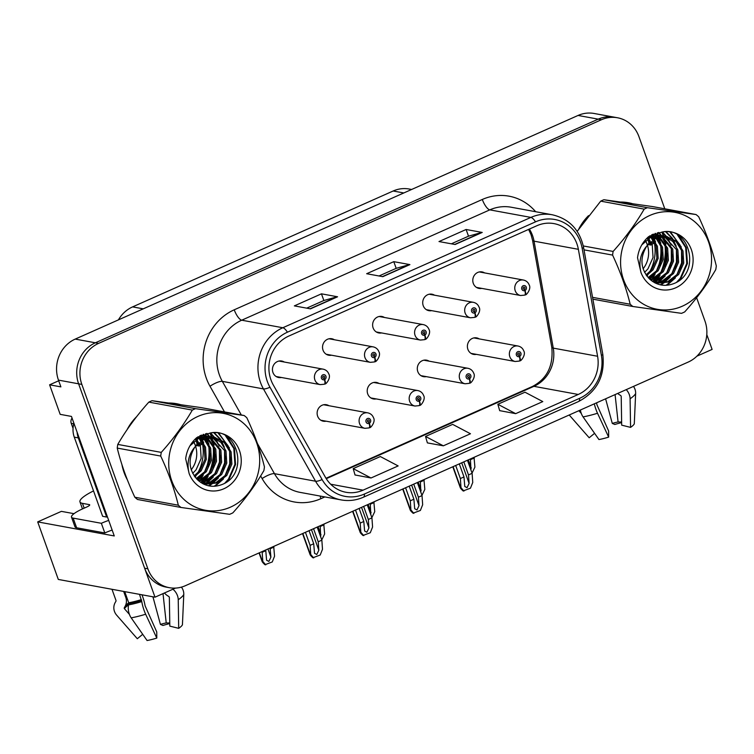 <?xml version="1.0" encoding="UTF-8"?>
<svg xmlns="http://www.w3.org/2000/svg" width="754" height="754" viewBox="0 0 754 754"><rect width="100%" height="100%" fill="white"/><g stroke="black" fill="none" stroke-linecap="round" stroke-linejoin="round"><path stroke-width="1.13" d="M328.923 405.718A8.388 7.719 100.4 0 0 326.378 404.719A8.388 7.719 100.4 0 0 318.942 407.763A8.388 7.719 100.4 0 0 317.632 416.18A8.388 7.719 100.4 0 0 323.343 421.213A8.388 7.719 100.4 0 0 326.086 421.184M379.008 383.437A8.388 7.719 100.4 0 0 376.463 382.438A8.388 7.719 100.4 0 0 369.036 385.483A8.388 7.719 100.4 0 0 367.716 393.908A8.388 7.719 100.4 0 0 373.437 398.941A8.388 7.719 100.4 0 0 376.171 398.913M429.101 361.166A8.388 7.719 100.4 0 0 426.547 360.167A8.388 7.719 100.4 0 0 419.12 363.211A8.388 7.719 100.4 0 0 417.801 371.628A8.388 7.719 100.4 0 0 423.522 376.661A8.388 7.719 100.4 0 0 426.255 376.632M434.511 295.191A8.388 7.719 100.4 0 0 431.957 294.192A8.388 7.719 100.4 0 0 424.53 297.236A8.388 7.719 100.4 0 0 423.211 305.653A8.388 7.719 100.4 0 0 428.932 310.686A8.388 7.719 100.4 0 0 431.665 310.657M384.417 317.462A8.388 7.719 100.4 0 0 381.873 316.463A8.388 7.719 100.4 0 0 374.446 319.507A8.388 7.719 100.4 0 0 373.126 327.933A8.388 7.719 100.4 0 0 378.847 332.966A8.388 7.719 100.4 0 0 381.581 332.938M334.333 339.743A8.388 7.719 100.4 0 0 331.788 338.744A8.388 7.719 100.4 0 0 324.352 341.788A8.388 7.719 100.4 0 0 323.042 350.205A8.388 7.719 100.4 0 0 328.753 355.238A8.388 7.719 100.4 0 0 331.496 355.209M284.249 362.014A8.388 7.719 100.4 0 0 281.694 361.015A8.388 7.719 100.4 0 0 274.267 364.059A8.388 7.719 100.4 0 0 272.948 372.485A8.388 7.719 100.4 0 0 278.669 377.518A8.388 7.719 100.4 0 0 281.412 377.49M479.186 338.885A8.388 7.719 100.4 0 0 476.641 337.886A8.388 7.719 100.4 0 0 469.205 340.931A8.388 7.719 100.4 0 0 467.895 349.356A8.388 7.719 100.4 0 0 473.606 354.389A8.388 7.719 100.4 0 0 476.349 354.361M484.596 272.91A8.388 7.719 100.4 0 0 482.042 271.911A8.388 7.719 100.4 0 0 474.615 274.956A8.388 7.719 100.4 0 0 473.295 283.381A8.388 7.719 100.4 0 0 479.016 288.414A8.388 7.719 100.4 0 0 481.759 288.386M58.699 380.77L49.604 384.813L60.179 414.351L71.46 416.425L114.259 535.943L37.7 521.891L61.385 511.363L74.005 513.672M664.783 208.811L638.94 136.644A31.451 28.954 100.4 0 0 617.498 117.765L594.124 113.477A31.451 28.954 100.4 0 0 578.073 115.447L75.221 339.093A31.451 28.954 100.4 0 0 58.463 380.12L60.885 386.877L49.604 384.813M578.073 115.447L598.224 119.151A31.451 28.954 100.4 0 1 614.265 117.172A31.451 28.954 100.4 0 0 598.224 119.151L95.362 342.797A31.451 28.954 100.4 0 0 78.614 383.824L155.004 597.187L175.446 588.092M155.004 597.187L58.303 579.44L37.7 521.891M696.866 356.19L712.106 349.413L706.79 334.569M118.416 319.885A31.451 28.954 -79.6 0 1 132.6 306.887L393.164 190.998A31.451 28.954 -79.6 0 1 409.205 189.028L411.637 189.471M121.941 464.69A50.329 46.324 100.4 0 0 124.071 472.513A50.329 46.324 100.4 0 0 127.313 479.742M203.693 483.465A50.329 46.324 100.4 0 0 204.871 481.778M205.474 480.854A50.329 46.324 100.4 0 0 208.189 476.066M209.546 473.144A50.329 46.324 100.4 0 0 213.693 446.773M213.363 443.946A50.329 46.324 100.4 0 0 212.487 439.384M212.279 438.555A50.329 46.324 100.4 0 0 211.959 437.367M211.874 437.047A50.329 46.324 100.4 0 0 210.866 433.908A50.329 46.324 100.4 0 0 210.526 432.994M655.565 282.496A50.329 46.324 100.4 0 0 656.743 280.808M657.347 279.885A50.329 46.324 100.4 0 0 660.061 275.097M661.409 272.185A50.329 46.324 100.4 0 0 665.565 245.813M665.226 242.977A50.329 46.324 100.4 0 0 664.349 238.415M664.151 237.585A50.329 46.324 100.4 0 0 663.831 236.398M663.737 236.077A50.329 46.324 100.4 0 0 662.728 232.939A50.329 46.324 100.4 0 0 662.389 232.025M270.94 379.818A33.553 30.886 -79.6 0 1 288.81 336.058L536.895 225.719A33.553 30.886 -79.6 0 1 554.011 223.618A33.553 30.886 -79.6 0 1 578.365 249.31L597.592 356.256A33.553 30.886 -79.6 0 1 578.243 394.465L363.06 490.166A33.553 30.886 -79.6 0 1 345.945 492.268A33.553 30.886 -79.6 0 1 325.426 477.301L273.297 384.983A33.553 30.886 -79.6 0 1 270.94 379.818M267.321 381.43A37.747 34.741 100.4 0 0 269.979 387.245L322.109 479.563A37.747 34.741 100.4 0 0 364.446 494.021L579.619 398.319A37.747 34.741 100.4 0 0 601.39 355.351L582.173 248.396A37.747 34.741 100.4 0 0 535.51 221.855L287.425 332.194A37.747 34.741 100.4 0 0 267.321 381.43M617.498 117.765A31.451 28.954 100.4 0 0 601.447 119.735L598.224 119.151L95.362 342.797A31.451 28.954 100.4 0 0 78.614 383.824L144.636 568.224A31.451 28.954 100.4 0 0 166.078 587.093L169.301 587.686A31.451 28.954 100.4 0 0 185.352 585.717L688.214 362.071A31.451 28.954 100.4 0 0 704.962 321.044L696.621 297.736M451.354 243.815L468.583 236.153L481.721 232.458A8.388 2.771 66 0 1 482.23 232.439L466.113 229.489L438.998 241.553L455.114 244.503L482.23 232.439M468.517 236.19L466.113 229.489M306.699 308.15L323.928 300.488L337.066 296.793A8.388 2.771 66 0 1 337.575 296.784L321.458 293.824L294.343 305.888L310.459 308.838L337.575 296.784M323.862 300.526L321.458 293.824M379.026 275.983L396.255 268.32L409.394 264.626A8.388 2.771 66 0 1 409.903 264.607L393.786 261.657L366.67 273.721L382.787 276.671L409.903 264.607M396.189 268.358L393.786 261.657M180.526 404.644A50.329 46.324 100.4 0 0 176.549 403.71A50.329 46.324 100.4 0 0 168.934 403.013M136.672 416.613A50.329 46.324 100.4 0 0 127.058 429.733M632.399 203.674A50.329 46.324 100.4 0 0 628.421 202.741A50.329 46.324 100.4 0 0 620.806 202.044M588.544 215.644A50.329 46.324 100.4 0 0 578.921 228.764M601.447 119.735L98.585 343.381A31.451 28.954 100.4 0 0 81.837 384.408L147.859 568.808A31.451 28.954 100.4 0 0 169.301 587.686M355.04 474.973L371.015 477.989L398.14 465.925L380.327 456.547L353.202 468.611L355.059 475.058M499.695 410.638L515.679 413.654L542.795 401.59L524.982 392.212L497.857 404.276L499.723 410.723M443.352 445.821L470.468 433.757L452.654 424.379L425.529 436.443L427.386 442.89L443.352 445.821L425.529 436.443M371.015 477.989L353.202 468.611M515.679 413.654L497.857 404.276M630.042 203.344A50.329 46.324 100.4 0 0 626.8 202.477M178.18 404.304A50.329 46.324 100.4 0 0 174.928 403.447M463.823 461.863L468.498 474.926L469.092 483.408L467.056 487.678L464.775 486.462L463.983 476.933L460.364 478.545L460.996 487.678L460.355 487.857L452.805 466.764M519.572 360.864A5.24 1.687 -116.6 0 0 519.911 360.808A5.24 1.687 -116.6 0 0 519.581 356.491A2.62 2.413 100.4 0 0 517.753 351.713A2.62 2.413 100.4 0 0 519.383 356.576L518.931 355.106A1.046 0.961 -79.6 0 1 517.885 353.475A1.046 0.961 -79.6 0 1 519.525 353.72A1.046 0.961 -79.6 0 1 519.006 355.068L519.581 356.491M517.989 354.936L518.931 355.106M519.383 356.576A5.24 1.781 68.6 0 1 519.28 361.091L515.189 361.486A7.86 7.238 -79.6 0 1 509.827 356.765A7.86 7.238 -79.6 0 1 511.061 348.866A7.86 7.238 -79.6 0 1 518.026 346.02C520.835 346.642 522.758 348.291 523.804 350.978C526.113 354.719 520.873 361.496 519.911 360.808M517.923 354.87L519.006 355.068M467.442 460.251L472.117 473.314L472.749 482.456L470.458 488.187L463.107 490.939C460.741 488.686 459.902 487.574 460.6 487.612L453.088 466.641M455.689 465.482L460.364 478.545M459.299 463.87L463.983 476.933M468.498 474.926L472.117 473.314M460.996 487.678L463.927 491.09M470.421 458.932L470.967 470.119M524.982 294.889A5.24 1.687 -116.6 0 0 525.321 294.833A5.24 1.687 -116.6 0 0 524.991 290.516A2.62 2.413 100.4 0 0 523.163 285.738A2.62 2.413 100.4 0 0 524.793 290.601L524.341 289.131A1.046 0.961 -79.6 0 1 523.295 287.5A1.046 0.961 -79.6 0 1 524.935 287.745A1.046 0.961 -79.6 0 1 524.416 289.093L524.991 290.516M523.399 288.952L524.341 289.131M524.793 290.601A5.24 1.781 68.6 0 1 524.69 295.116L520.599 295.511A7.86 7.238 -79.6 0 1 515.236 290.79A7.86 7.238 -79.6 0 1 516.471 282.891A7.86 7.238 -79.6 0 1 523.436 280.045C526.245 280.667 528.168 282.316 529.214 285.003C531.523 288.744 526.283 295.521 525.321 294.833M523.333 288.895L524.416 289.093M474.04 457.32L474.907 467.112L472.042 473.097M470.656 459.591L474.275 457.98M413.739 484.143L418.413 497.197L419.007 505.68L416.971 509.949L414.691 508.733L413.889 499.214L410.28 500.816L410.911 509.958L410.27 510.128L402.721 489.035M469.488 383.145A5.24 1.687 -116.6 0 0 469.827 383.089A5.24 1.687 -116.6 0 0 469.497 378.762A2.62 2.413 100.4 0 0 467.668 373.984A2.62 2.413 100.4 0 0 469.299 378.857L468.837 377.377A1.046 0.961 -79.6 0 1 467.791 375.746A1.046 0.961 -79.6 0 1 469.44 375.992A1.046 0.961 -79.6 0 1 468.922 377.349L469.497 378.762M467.904 377.207L468.837 377.377M469.299 378.857A5.24 1.781 68.6 0 1 469.195 383.362L465.105 383.767A7.86 7.238 -79.6 0 1 459.742 379.045A7.86 7.238 -79.6 0 1 460.977 371.147A7.86 7.238 -79.6 0 1 467.942 368.291C470.741 368.913 472.673 370.572 473.719 373.258C476.028 377 470.788 383.777 469.827 383.089M467.838 377.151L468.922 377.349M417.348 482.532L422.033 495.595L422.664 504.728L420.374 510.458L413.022 513.21C410.657 510.958 409.818 509.845 410.506 509.883L403.004 488.912M405.595 487.753L410.28 500.816M409.215 486.151L413.889 499.214M418.413 497.197L422.033 495.595M410.911 509.958L413.842 513.361M363.645 506.415L368.329 519.478L368.913 527.96L366.887 532.23L364.606 531.014L363.805 521.485L360.186 523.097L360.827 532.23L360.186 532.409L352.627 511.316M419.394 405.416A5.24 1.687 -116.6 0 0 419.742 405.36A5.24 1.687 -116.6 0 0 419.413 401.043A2.62 2.413 100.4 0 0 417.584 396.265A2.62 2.413 100.4 0 0 419.215 401.128L418.753 399.658A1.046 0.961 -79.6 0 1 417.707 398.027A1.046 0.961 -79.6 0 1 419.356 398.272A1.046 0.961 -79.6 0 1 418.828 399.62L419.413 401.043M417.81 399.488L418.753 399.658M419.215 401.128A5.24 1.781 68.6 0 1 419.111 405.643L415.011 406.038A7.86 7.238 -79.6 0 1 409.648 401.317A7.86 7.238 -79.6 0 1 410.883 393.418A7.86 7.238 -79.6 0 1 417.848 390.572C420.657 391.194 422.579 392.843 423.625 395.53C425.944 399.271 420.704 406.048 419.742 405.36M417.754 399.422L418.828 399.62M367.264 504.803L371.939 517.866L372.58 527.008L370.289 532.739L362.938 535.491C360.563 533.238 359.733 532.126 360.421 532.164L352.91 511.193M355.511 510.034L360.186 523.097M359.13 508.422L363.805 521.485M368.329 519.478L371.939 517.866M360.827 532.23L363.748 535.642M313.56 528.695L318.235 541.758L318.829 550.231L316.793 554.501L314.522 553.285L313.721 543.766L310.101 545.368L310.742 554.51L310.101 554.68L302.543 533.587M369.309 427.697A5.24 1.687 -116.6 0 0 369.649 427.641A5.24 1.687 -116.6 0 0 369.319 423.314A2.62 2.413 100.4 0 0 367.5 418.536A2.62 2.413 100.4 0 0 369.13 423.409L368.668 421.929A1.046 0.961 -79.6 0 1 367.622 420.298A1.046 0.961 -79.6 0 1 369.262 420.553A1.046 0.961 -79.6 0 1 368.744 421.901L369.319 423.314M367.726 421.759L368.668 421.929M369.13 423.409A5.24 1.781 68.6 0 1 369.026 427.914L364.927 428.319A7.86 7.238 -79.6 0 1 359.564 423.597A7.86 7.238 -79.6 0 1 360.798 415.699A7.86 7.238 -79.6 0 1 367.763 412.843C370.572 413.465 372.495 415.124 373.541 417.81C375.86 421.552 370.61 428.329 369.649 427.641M367.669 421.703L368.744 421.901M317.18 527.084L321.854 540.147L322.495 549.28L320.196 555.01L312.844 557.771C310.478 555.51 309.64 554.397 310.337 554.435L302.825 533.464M305.427 532.315L310.101 545.368M309.046 530.703L313.721 543.766M318.235 541.758L321.854 540.147M310.742 554.51L313.664 557.913M420.336 481.203L420.883 492.39M474.897 317.17A5.24 1.687 -116.6 0 0 475.237 317.114A5.24 1.687 -116.6 0 0 474.907 312.787A2.62 2.413 100.4 0 0 473.078 308.009A2.62 2.413 100.4 0 0 474.709 312.882L474.247 311.402A1.046 0.961 -79.6 0 1 473.201 309.771A1.046 0.961 -79.6 0 1 474.85 310.017A1.046 0.961 -79.6 0 1 474.332 311.374L474.907 312.787M473.305 311.232L474.247 311.402M474.709 312.882A5.24 1.781 68.6 0 1 474.605 317.387L470.505 317.783A7.86 7.238 -79.6 0 1 465.152 313.07A7.86 7.238 -79.6 0 1 466.387 305.172A7.86 7.238 -79.6 0 1 473.352 302.316C476.151 302.938 478.083 304.597 479.12 307.283C481.438 311.025 476.198 317.802 475.237 317.114M473.248 311.176L474.332 311.374M423.955 479.601L424.822 489.393L421.948 495.378M420.572 481.863L424.191 480.251M370.252 503.484L370.798 514.671M424.804 339.441A5.24 1.687 -116.6 0 0 425.143 339.385A5.24 1.687 -116.6 0 0 424.822 335.068A2.62 2.413 100.4 0 0 422.994 330.29A2.62 2.413 100.4 0 0 424.625 335.153L424.163 333.683A1.046 0.961 -79.6 0 1 423.117 332.052A1.046 0.961 -79.6 0 1 424.756 332.297A1.046 0.961 -79.6 0 1 424.238 333.645L424.822 335.068M423.22 333.504L424.163 333.683M424.625 335.153A5.24 1.781 68.6 0 1 424.521 339.668L420.421 340.063A7.86 7.238 -79.6 0 1 415.058 335.341A7.86 7.238 -79.6 0 1 416.293 327.443A7.86 7.238 -79.6 0 1 423.258 324.597C426.067 325.219 427.989 326.868 429.035 329.555C431.354 333.296 426.114 340.073 425.143 339.385M423.164 333.447L424.238 333.645M373.861 501.872L374.738 511.664L371.863 517.649M370.487 504.143L374.097 502.532M320.158 525.755L320.714 536.942M374.719 361.722A5.24 1.687 -116.6 0 0 375.058 361.666A5.24 1.687 -116.6 0 0 374.729 357.339A2.62 2.413 100.4 0 0 372.91 352.561A2.62 2.413 100.4 0 0 374.531 357.434L374.078 355.954A1.046 0.961 -79.6 0 1 373.032 354.323A1.046 0.961 -79.6 0 1 374.672 354.568A1.046 0.961 -79.6 0 1 374.154 355.926L374.729 357.339M373.136 355.784L374.078 355.954M374.531 357.434A5.24 1.781 68.6 0 1 374.427 361.939L370.337 362.335A7.86 7.238 -79.6 0 1 364.974 357.622A7.86 7.238 -79.6 0 1 366.208 349.724A7.86 7.238 -79.6 0 1 373.173 346.868C375.982 347.49 377.905 349.149 378.951 351.835C381.26 355.577 376.02 362.354 375.058 361.666M373.07 355.728L374.154 355.926M323.777 524.153L324.644 533.945L321.779 539.93M320.393 526.415L324.013 524.803M270.073 548.035L270.903 557.168L268.867 561.438L266.586 560.231L265.785 550.703L262.175 552.314L262.807 561.447L262.166 561.626L259.056 552.936M324.635 383.993A5.24 1.687 -116.6 0 0 324.974 383.937A5.24 1.687 -116.6 0 0 324.644 379.62A2.62 2.413 100.4 0 0 322.816 374.842A2.62 2.413 100.4 0 0 324.446 379.705L323.984 378.235A1.046 0.961 -79.6 0 1 322.948 376.604A1.046 0.961 -79.6 0 1 324.588 376.849A1.046 0.961 -79.6 0 1 324.069 378.197L324.644 379.62M323.051 378.065L323.984 378.235M324.446 379.705A5.24 1.781 68.6 0 1 324.343 384.22L320.252 384.615A7.86 7.238 -79.6 0 1 314.889 379.893A7.86 7.238 -79.6 0 1 316.124 371.995A7.86 7.238 -79.6 0 1 323.089 369.149C325.898 369.771 327.82 371.42 328.867 374.107C331.176 377.848 325.935 384.625 324.974 383.937M322.985 377.999L324.069 378.197M273.693 546.424L274.56 556.216L272.269 561.947L264.918 564.708C262.552 562.446 261.713 561.334 262.401 561.372L259.338 552.805M261.94 551.655L262.175 552.314M265.549 550.043L265.785 550.703M270.309 548.695L273.928 547.084M262.807 561.447L265.738 564.859M93.534 490.92A31.451 6.55 -19.7 0 0 79.962 501.9A31.451 6.55 -19.7 0 0 82.45 503.352L89.302 504.614A5.24 1.093 160.3 0 1 89.717 504.86A5.24 1.093 160.3 0 1 86.795 506.99L83.176 508.601A20.971 4.364 160.3 0 0 71.498 517.15L74.957 526.801A20.971 4.364 160.3 0 0 76.616 527.781L73.157 518.121A20.971 4.364 160.3 0 1 71.498 517.15M111.988 589.289L115.984 600.457A1.046 0.999 26 0 1 115.918 601.277L115.239 602.455A11.536 11.037 -154 0 0 114.9 603.087A11.536 11.037 -154 0 0 116.681 615.189L137.313 638.732L142.713 634.303M139.509 594.341L141.79 601.579A11.536 2.347 72.8 0 0 145.654 614.227L156.794 638.082A24.119 5.024 -19.7 0 1 147.077 640.523L131.196 617.856A11.536 7.012 -100.3 0 1 128.548 604.896L128.793 603.634A1.046 0.641 79.7 0 0 128.717 602.795L124.721 591.626M129.415 614.397L124.495 608.78A1.046 0.999 26 0 1 124.363 607.62L125.041 606.442A11.536 11.037 -154 0 0 125.371 605.811A11.536 11.037 -154 0 0 125.795 597.422L123.647 591.428M156.794 638.082L156.747 631.937L145.079 605.773A11.536 2.347 72.8 0 0 142.732 596.866L141.988 594.793M164.447 592.983A11.536 8.831 -124.4 0 0 167.605 595.754L168.745 596.48A1.046 0.801 55.6 0 1 169.348 597.517L169.82 626.122L178.698 628.336A24.119 5.024 -19.7 0 0 182.43 624.802L183.778 594.472A11.536 11.037 26 0 0 181.412 587.13M128.774 602.983L128.359 603.831A1.046 0.801 -124.4 0 0 128.529 604.944L128.538 604.953M163.015 593.624L166.219 622.945A14.383 2.997 -19.7 0 0 160.413 624.397L152.93 596.8M166.219 622.945L169.763 622.983M169.773 623.605A24.119 5.024 -19.7 0 0 162.949 625.452L160.413 624.397M178.698 628.336L178.236 599.732A11.536 8.831 -124.4 0 0 172.92 589.213M112.148 530.062A20.971 4.364 -19.7 0 0 104.815 532.955L76.616 527.781M104.815 532.955L101.356 523.295L73.157 518.121M101.356 523.295A20.971 4.364 160.3 0 1 108.689 520.401M107.36 516.688A20.971 19.302 100.4 0 0 106.653 517.056L78.312 437.886A20.971 19.302 -79.6 0 1 77.096 432.155M73.93 423.305A20.971 19.302 100.4 0 0 74.278 437.15L102.629 516.311L106.653 517.056M617.686 393.428A11.536 8.831 -124.4 0 0 619.477 394.785L620.617 395.511A1.046 0.801 55.6 0 1 621.211 396.547L621.682 425.152L630.57 427.377A24.119 5.024 -19.7 0 0 634.293 423.833L635.641 393.503A11.536 11.037 26 0 0 633.473 386.416M580.382 410.025A11.536 7.012 -100.3 0 0 583.068 416.887L598.949 439.554A24.119 5.024 -19.7 0 0 608.666 437.113L608.619 430.968L596.942 404.804A11.536 2.347 72.8 0 0 596.574 402.825M615.085 394.587L618.082 421.976A14.383 2.997 -19.7 0 0 612.286 423.428L605.603 398.809M581.277 413.428L578.884 410.694M618.082 421.976L621.635 422.014M621.645 422.636A24.119 5.024 -19.7 0 0 614.812 424.483L612.286 423.428M569.213 414.992L589.185 437.763L594.586 433.333M630.57 427.377L630.099 398.772A11.536 8.831 -124.4 0 0 626.244 389.63M594.303 403.833A11.536 2.347 72.8 0 0 597.517 413.258L608.666 437.113M195.936 439.902A36.286 33.402 -79.6 0 1 197.133 444.747M124.778 473.003A49.802 45.843 -79.6 0 1 124.523 472.306A49.802 45.843 -79.6 0 1 124.259 471.561M131.083 424.012A49.802 45.843 -79.6 0 1 132.459 422.127M210.017 433.06A49.802 45.843 -79.6 0 1 210.413 434.106A49.802 45.843 -79.6 0 1 211.318 436.915M170.413 403.211A49.802 45.843 -79.6 0 1 172.506 403.513M211.459 437.377A49.802 45.843 -79.6 0 1 211.676 438.178M211.865 438.913A49.802 45.843 -79.6 0 1 212.713 442.984M213.071 445.444A49.802 45.843 -79.6 0 1 208.49 474.323M207.237 476.858A49.802 45.843 -79.6 0 1 204.692 481.165M204.136 481.994A49.802 45.843 -79.6 0 1 203.062 483.512M72.064 418.102A5.24 4.826 100.4 0 0 71.244 423.362L73.044 428.376M647.799 238.933A36.286 33.402 -79.6 0 1 649.005 243.787M582.946 223.043A49.802 45.843 -79.6 0 1 584.331 221.158M661.889 232.091A49.802 45.843 -79.6 0 1 662.276 233.146A49.802 45.843 -79.6 0 1 663.19 235.945M622.276 202.251A49.802 45.843 -79.6 0 1 624.378 202.543M663.322 236.407A49.802 45.843 -79.6 0 1 663.548 237.208M663.737 237.944A49.802 45.843 -79.6 0 1 664.585 242.015M664.934 244.475A49.802 45.843 -79.6 0 1 660.363 273.353M659.1 275.889A49.802 45.843 -79.6 0 1 656.564 280.196M655.999 281.035A49.802 45.843 -79.6 0 1 654.924 282.543M230.451 507.159A49.274 45.363 100.4 0 0 256.699 442.89A49.274 45.363 100.4 0 0 197.953 416.415A49.274 45.363 100.4 0 0 171.714 480.684A49.274 45.363 100.4 0 0 230.451 507.159M180.979 507.461L229.631 514.303A56.616 52.111 100.4 0 0 231.242 513.625A56.616 52.111 100.4 0 0 232.835 512.88C245.182 499.082 255.531 484.982 263.891 470.581A56.616 52.111 100.4 0 0 264.437 466.914C260.535 450.93 254.663 434.549 246.831 417.763A56.616 52.111 100.4 0 0 244.173 415.52L200.696 407.537L152.035 400.694A56.616 52.111 100.4 0 0 150.423 401.373A56.616 52.111 100.4 0 0 148.84 402.118C136.578 415.793 126.22 429.893 117.775 444.417A56.616 52.111 100.4 0 0 117.238 448.083C121.168 464.153 127.03 480.534 134.834 497.235A56.616 52.111 100.4 0 0 137.492 499.478L180.979 507.461A56.616 52.111 100.4 0 1 178.321 505.208C174.419 489.233 168.557 472.843 160.725 456.066L117.238 448.083M152.035 400.694L195.522 408.668L244.173 415.52M195.522 408.668A56.616 52.111 100.4 0 0 193.91 409.356A56.616 52.111 100.4 0 0 192.317 410.091L148.84 402.118M198.971 481.071L201.723 480.119L211.422 472.645L216.521 461.278L215.767 449.092L207.614 437.914M198.453 480.609L200.441 479.883L210.14 472.409L215.239 461.043L214.485 448.856L206.926 438.102M201.035 482.635L206.841 481.052L216.539 473.578L221.638 462.221L220.884 450.025L210.347 437.452M200.526 482.287L205.559 480.816L215.258 473.342L220.357 461.985L219.602 449.789L209.669 437.527M202.939 483.766L211.949 481.994L221.657 474.52L226.756 463.154L226.002 450.967L221.035 442.523L213.005 437.386M202.496 483.531L210.677 481.759L220.375 474.285L225.474 462.918L224.72 450.732L212.345 437.367M212.383 437.188L209.678 436.604L198.707 438.319L189.961 445.812M204.391 484.351L217.067 482.937L226.775 475.463L231.874 464.096L231.12 451.91L225.154 442.475L214.796 437.546L203.825 439.262L194.975 446.905C187.605 459.101 188.575 470.185 197.897 480.138L198.368 480.534C205.182 486.264 212.741 487.706 221.063 484.869C250.121 475.152 238.104 426.283 210.064 433.06L196.822 437.565C190.526 443.088 186.803 450.129 185.663 458.696L189.16 473.606A29.293 26.965 100.4 0 0 223.863 488.762A29.293 26.965 100.4 0 0 240.347 453.465A29.293 26.965 100.4 0 0 210.064 433.06M210.479 436.736L208.396 436.368L197.425 438.093L194.457 439.799M203.9 484.247L215.795 482.701L225.493 475.227L230.592 463.861L229.838 451.674L224.136 442.485L214.956 437.565M192.685 473.38L196.068 469.827L201.167 458.46L200.413 446.274L196.775 439.365M191.224 469.808A23.968 22.064 100.4 0 0 195.295 445.331L193.712 441.608M196.021 439.846L199.131 446.038L195.295 445.331A23.968 22.064 100.4 0 0 193.637 441.684M194.664 476.603L201.186 470.76L206.285 459.403L205.531 447.207L199.687 437.895M199.122 437.386L198.255 436.679M194.155 475.878L199.904 470.524L205.003 459.167L204.249 446.971L198.971 438.206M198.406 437.659L197.68 437.018M196.794 479.101L206.304 471.702L211.403 460.336L210.649 448.149L204.805 438.828M204.24 438.319L202.496 436.981M201.912 436.585L200.225 435.633M196.247 478.526L205.022 471.467L210.121 460.1L209.367 447.914L204.089 439.139M203.523 438.602L201.808 437.16M201.224 436.745L199.782 435.84M207.03 437.527L205.229 436.509M204.626 436.227L202.769 435.501M202.147 435.312L201.384 435.105M206.342 437.678L204.551 436.594M203.948 436.283L202.11 435.492M209.744 437.169L207.887 436.443M207.265 436.246L200.394 435.548M209.065 437.216L207.227 436.425M206.605 436.208L204.72 435.689M205.361 435.793L201.035 435.256M211.723 437.15L209.838 436.632M215.597 437.678L213.514 437.311L202.543 439.026M189.16 473.606C186.606 463.333 188.547 454.436 194.975 446.905M134.834 497.235L178.321 505.208M117.775 444.417L161.262 452.391A56.616 52.111 100.4 0 0 160.725 456.066M161.262 452.391C173.524 438.715 183.872 424.615 192.317 410.091M202.44 441.043L200.734 437.499A40.169 36.974 -79.6 0 1 200.8 437.565A40.169 36.974 -79.6 0 1 201.544 439.884M200.413 436.962L199.735 435.869M197.586 479.864L200.781 476.905M204.475 472.155L209.244 460.176L209.188 447.386M207.557 441.985L205.842 438.442M205.531 437.895L204.796 436.726M204.381 436.123L204.014 435.595M203.966 435.539L203.118 434.445M200.781 482.24L205.899 477.838M209.593 473.088L214.362 461.118L214.306 448.328M212.675 442.918L209.914 437.659M209.499 437.056L209.131 436.538M209.084 436.481L206.558 433.512M204.089 484.332L205.135 483.691M205.899 483.182L211.016 478.781M214.702 474.03L219.48 462.051L219.423 449.271M217.793 443.861L215.031 438.602M214.617 437.999L214.249 437.48M214.202 437.424L210.187 433.041M208.349 485.755L210.253 484.624M211.016 484.115L216.125 479.723M219.819 474.973L224.598 462.994L224.541 450.204M222.911 444.803L220.149 439.544M219.734 438.941L213.806 432.768M214.268 486.245L221.242 480.656M224.937 475.906L229.716 463.927L229.659 451.146M228.028 445.737L218.198 433.173M224.871 483.088L228.424 479.176L234.928 464.37L233.815 448.498L225.625 435.935M203.109 442.862L203.75 442.975L201.214 437.339M200.903 436.82L200.592 436.33M197.963 480.194L203.033 475.161M208.104 466.424L210.479 453.597M208.981 444.266L206.323 438.281M206.021 437.763L205.71 437.273M205.003 436.208L203.542 434.295M201.931 482.004L208.151 476.094M213.222 467.367L215.597 454.53M214.098 445.209L210.828 438.206M210.121 437.15L209.744 436.613M209.725 436.594L207.001 433.427M204.871 484.37L206.115 483.578M207.048 482.937L213.269 477.037M218.34 468.309L220.715 455.473M219.216 446.142L215.946 439.148M215.446 438.385L210.62 432.975M208.971 485.887L211.233 484.52M212.166 483.88L218.387 477.979M223.457 469.242L225.832 456.415M224.334 447.084L221.063 440.091M220.564 439.318L214.296 432.768M215.22 486.179L223.504 478.913M228.575 470.185L230.95 457.348M229.452 448.027L218.858 433.305M227.039 481.683L229.056 479.299L235.559 464.492L234.456 448.611L227.265 436.981M195.295 445.331L198.5 444.323M199.537 443.993L202.553 443.041M202.845 443.578L200.102 445.388M682.323 306.199A49.274 45.363 100.4 0 0 708.562 241.921A49.274 45.363 100.4 0 0 649.825 215.446A49.274 45.363 100.4 0 0 623.577 279.715A49.274 45.363 100.4 0 0 682.323 306.199M592.55 297.34L630.184 304.248A56.616 52.111 100.4 0 0 632.842 306.492L681.503 313.344A56.616 52.111 100.4 0 0 683.115 312.656A56.616 52.111 100.4 0 0 684.698 311.92C697.045 298.113 707.403 284.013 715.763 269.612A56.616 52.111 100.4 0 0 716.3 265.945C712.398 249.96 706.536 233.58 698.704 216.794A56.616 52.111 100.4 0 0 696.046 214.551L652.559 206.568L603.907 199.725A56.616 52.111 100.4 0 0 602.295 200.404A56.616 52.111 100.4 0 0 600.702 201.148L577.178 231.365M603.907 199.725L647.384 207.708L696.046 214.551M647.384 207.708A56.616 52.111 100.4 0 0 645.773 208.387A56.616 52.111 100.4 0 0 644.189 209.131L600.702 201.148M650.843 280.102L653.586 279.15L663.284 271.676L668.383 260.309L667.629 248.123L659.486 236.954M650.316 279.649L652.304 278.914L662.012 271.44L667.111 260.073L666.357 247.887L658.789 237.133M652.907 281.666L658.704 280.092L668.402 272.618L673.501 261.252L672.747 249.065L662.219 236.483M652.399 281.317L657.422 279.857L667.13 272.382L672.229 261.016L671.465 248.829L661.541 236.567M654.802 282.807L663.822 281.025L673.52 273.551L678.619 262.185L677.865 249.998L672.898 241.553L664.877 236.417M654.368 282.562L662.54 280.79L672.248 273.316L677.346 261.949L676.583 249.762L664.217 236.398M664.246 236.219L661.541 235.634L650.579 237.359L641.824 244.852M655.801 283.297L668.939 281.968L678.638 274.494L683.737 263.127L682.983 250.941L677.017 241.516L666.659 236.577L655.697 238.292L646.838 245.936C639.477 258.132 640.448 269.216 649.76 279.168L650.231 279.574C657.045 285.295 664.613 286.737 672.926 283.9C701.993 274.183 689.967 225.314 661.927 232.091L648.685 236.596C642.389 242.119 638.666 249.169 637.526 257.736L641.023 272.637A29.293 26.965 100.4 0 0 675.735 287.792A29.293 26.965 100.4 0 0 692.21 252.496A29.293 26.965 100.4 0 0 661.927 232.091M662.351 235.766L660.259 235.408L649.298 237.124L646.329 238.829M655.763 283.278L667.658 281.732L677.365 274.258L682.464 262.892L681.701 250.705L675.999 241.516L666.828 236.605M644.557 272.411L647.94 268.858L653.039 257.491L652.276 245.304L648.638 238.396M643.087 268.839A23.968 22.064 100.4 0 0 647.158 244.362L645.584 240.639M647.893 238.877L651.004 245.069L647.158 244.362A23.968 22.064 100.4 0 0 645.499 240.715M646.536 275.634L653.058 269.8L658.157 258.433L657.394 246.247L651.55 236.926M650.985 236.417L650.118 235.71M646.027 274.908L651.776 269.564L656.875 258.198L656.121 246.011L650.834 237.237M650.278 236.69L649.552 236.049M648.657 278.132L658.176 270.733L663.275 259.367L662.512 247.18L656.668 237.868M656.103 237.359L654.368 236.011M653.775 235.625L652.087 234.664M648.12 277.566L656.894 270.498L661.993 259.14L661.239 246.944L655.952 238.179M655.396 237.633L653.671 236.19M653.087 235.776L651.654 234.88M658.892 236.558L657.102 235.55M656.489 235.257L654.642 234.541M654.01 234.343L653.256 234.136M658.204 236.718L656.423 235.625M655.82 235.314L653.982 234.522M661.607 236.2L659.759 235.474M659.128 235.286L652.257 234.579M660.938 236.247L659.1 235.455M658.478 235.239L656.593 234.72M657.234 234.833L652.907 234.287M663.595 236.181L661.71 235.663M667.469 236.709L665.377 236.341L654.415 238.057M641.023 272.637C638.478 262.364 640.41 253.467 646.838 245.936M632.842 306.492L592.88 299.159M583.294 245.955L613.125 251.431A56.616 52.111 100.4 0 0 612.587 255.097L584.02 249.857M613.125 251.431C625.386 237.746 635.745 223.646 644.189 209.131M630.184 304.248C626.282 288.264 620.419 271.883 612.587 255.097M654.302 240.074L652.596 236.53M652.285 235.993L651.597 234.899M649.458 278.895L652.644 275.936M656.338 271.186L661.117 259.206L661.06 246.426M659.42 241.016L657.714 237.472M657.403 236.926L656.659 235.757M656.253 235.154L655.876 234.635M655.839 234.579L654.981 233.476M652.653 281.27L657.761 276.878M661.456 272.128L666.234 260.149L666.178 247.359M664.538 241.959L661.776 236.699M661.371 236.096L660.994 235.568M660.956 235.512L658.431 232.543M656.037 283.316L657.007 282.722M657.771 282.213L662.879 277.811M666.574 273.061L671.352 261.082L671.296 248.302M669.656 242.892L666.894 237.633M666.489 237.029L666.112 236.511M666.074 236.454L662.05 232.072M660.221 284.795L662.116 283.664M662.879 283.155L667.997 278.754M671.691 274.004L676.47 262.024L676.404 249.244M674.773 243.834L672.012 238.575M671.607 237.972L665.678 231.798M666.14 285.276L673.115 279.696M676.809 274.946L681.588 262.967L681.522 250.177M679.891 244.777L670.061 232.204M676.734 282.119L680.287 278.207L686.79 263.41L685.678 247.529L677.488 234.965M654.981 241.893L655.612 242.015L653.077 236.37M652.766 235.861L652.464 235.361M649.825 279.234L654.906 274.192M659.967 265.465L662.351 252.628M660.843 243.297L658.195 237.312M657.884 236.794L657.582 236.304M656.866 235.239L656.489 234.711M656.48 234.692L655.405 233.335M653.793 281.035L660.023 275.135M665.085 266.398L667.469 253.57M665.961 244.239L662.7 237.246M661.984 236.181L658.864 232.458M656.734 283.4L657.988 282.609M658.911 281.977L665.132 276.068M670.202 267.34L672.587 254.503M671.079 245.173L667.818 238.179M667.309 237.416L662.483 232.006M660.843 284.918L663.105 283.551M664.029 282.91L670.249 277.01M675.32 268.283L677.705 255.446M676.197 246.115L672.936 239.122M672.427 238.349L666.168 231.808M667.083 285.21L675.367 277.953M680.438 269.216L682.822 256.379M681.314 247.058L670.721 232.336M678.902 280.714L680.928 278.33L687.431 263.523L686.319 247.651L679.137 236.011M647.158 244.362L650.363 243.353M651.399 243.024L654.425 242.072M654.708 242.609L651.974 244.428M58.463 380.12L81.837 384.408M75.221 339.093L98.585 343.381M393.164 190.998L403.805 192.958M132.6 306.887L143.241 308.838M578.365 249.31L534.049 241.176A33.553 30.886 100.4 0 0 532.56 235.616A33.553 30.886 100.4 0 0 529.374 229.065M578.243 394.465L533.917 386.331A33.553 30.886 100.4 0 0 553.266 348.122L534.049 241.176A18.869 2.79 169.8 0 1 532.578 240.403L531.07 234.739L528.62 229.405M224.485 411.901L209.998 386.255A52.422 48.256 -79.6 0 1 234.24 309.8L482.315 199.471A10.481 3.468 -114 0 0 489.808 209.866L241.723 320.196A41.941 38.605 100.4 0 0 219.386 374.898A41.941 38.605 100.4 0 0 222.336 381.364L241.327 414.992M482.315 199.471A52.422 48.256 -79.6 0 1 535.651 211.723M511.203 207.227A41.941 38.605 100.4 0 0 489.808 209.866L530.901 217.406A41.941 38.605 -79.6 0 1 552.305 214.777L511.203 207.227M364.446 494.021A10.481 3.468 -114 0 1 363.409 497.216C356.208 500.364 348.81 501.269 341.204 499.921A41.941 38.605 -79.6 0 1 315.558 481.222L263.438 388.904A41.941 38.605 -79.6 0 1 260.488 382.438A41.941 38.605 -79.6 0 1 282.816 327.745A10.481 3.468 66 0 1 287.425 332.194M269.979 387.245A10.481 2.752 -29.5 0 1 263.438 388.904L222.336 381.364A10.481 2.752 150.5 0 0 209.998 386.255M579.619 398.319A10.481 3.468 66 0 1 578.582 401.514C597.159 391.609 605.226 375.86 602.785 354.267L583.558 247.321C579.572 229.612 569.147 218.764 552.305 214.777M601.39 355.351A10.481 1.546 -10.2 0 0 602.785 354.267M257.453 443.559L274.465 473.682L315.558 481.222A10.481 2.752 -29.5 0 0 322.109 479.563M582.173 248.396A10.481 1.546 -10.2 0 0 583.558 247.321M535.51 221.855A10.481 3.468 -114 0 0 530.901 217.406L282.816 327.745L241.723 320.196A10.481 3.468 -114 0 1 234.24 309.8M324.851 496.924L320.931 498.667A52.422 48.256 -79.6 0 1 262.128 478.573L260.648 475.962M147.859 568.808L144.636 568.224M262.128 478.573A10.481 2.752 150.5 0 1 274.465 473.682A41.941 38.605 100.4 0 0 300.101 492.381L341.204 499.921M320.139 496.057A10.481 3.468 -114 0 0 320.931 498.667M597.592 356.256L553.266 348.122A18.869 2.79 169.8 0 1 551.796 347.349L532.578 240.403M363.06 490.166L330.686 484.219M326.256 478.686L533.917 386.331A18.869 6.239 -114 0 0 532.475 386.463C547.065 378.8 553.511 365.765 551.796 347.349M409.394 264.626L382.438 276.614M337.066 296.793L310.111 308.782M481.721 232.458L454.766 244.447M461.712 462.805L469.092 483.408M468.309 459.865L471.25 468.064M411.627 485.076L419.007 505.68M361.543 507.357L368.913 527.96M311.449 529.628L318.829 550.231M418.225 482.145L421.156 490.345M368.141 504.417L371.072 512.616M318.047 526.697L320.987 534.897M267.962 548.969L270.903 557.168M128.717 602.795A31.451 6.55 -19.7 0 0 141.394 599.609M82.45 503.352L84.175 508.158M126.465 596.48A20.971 4.364 -19.7 0 0 125.795 597.422M128.745 602.88A24.807 5.165 -19.7 0 0 125.202 606.141M128.359 603.831A25.862 5.382 -19.7 0 0 124.598 607.206M128.529 604.944A26.136 5.438 -19.7 0 0 124.495 608.78M178.236 599.732A35.862 7.465 -19.7 0 0 183.778 594.472M131.196 617.856A35.862 7.465 -19.7 0 0 145.654 614.227M115.918 601.277A31.8 6.626 -19.7 0 1 115.965 601.183L115.381 602.201A32.865 6.843 -19.7 0 0 115.239 602.455M128.548 604.896A32.865 6.843 -19.7 0 0 141.79 601.579M128.793 603.634A31.8 6.626 -19.7 0 0 141.611 600.42M74.278 437.15L78.312 437.886M89.547 505.312L89.302 504.614M630.099 398.772A35.862 7.465 -19.7 0 0 635.641 393.503M583.068 416.887A35.862 7.465 -19.7 0 0 597.517 413.258M202.204 442.419A40.169 36.974 -79.6 0 1 202.355 443.098M202.496 443.814A40.169 36.974 -79.6 0 1 197.727 472.975M196.087 475.661A40.169 36.974 -79.6 0 1 195.069 477.131M200.244 436.114A40.169 36.974 -79.6 0 1 200.555 436.915M205.503 433.748A45.08 41.498 -79.6 0 1 206.342 435.916A45.08 41.498 -79.6 0 1 206.37 436.01M206.521 436.434A45.08 41.498 -79.6 0 1 206.85 437.414M207.105 438.234A45.08 41.498 -79.6 0 1 208.264 443.05M208.754 446.255A45.08 41.498 -79.6 0 1 204.937 471.58M203.307 474.916A45.08 41.498 -79.6 0 1 200.149 480.006M71.244 423.362L73.779 423.823M652.634 236.52A40.169 36.974 -79.6 0 1 652.662 236.596A40.169 36.974 -79.6 0 1 653.416 238.914M654.076 241.459A40.169 36.974 -79.6 0 1 654.218 242.138M654.359 242.845A40.169 36.974 -79.6 0 1 649.599 272.006M647.959 274.701A40.169 36.974 -79.6 0 1 646.932 276.171M652.116 235.144A40.169 36.974 -79.6 0 1 652.427 235.945M657.365 232.779A45.08 41.498 -79.6 0 1 658.204 234.956A45.08 41.498 -79.6 0 1 658.242 235.041M658.393 235.465A45.08 41.498 -79.6 0 1 658.713 236.445M658.968 237.265A45.08 41.498 -79.6 0 1 660.136 242.081M660.627 245.286A45.08 41.498 -79.6 0 1 656.809 270.611M655.179 273.947A45.08 41.498 -79.6 0 1 652.012 279.037M363.409 497.216L578.582 401.514M326.001 478.29L532.475 386.463M473.898 337.924L518.026 346.02M471.062 353.39L515.189 361.486M479.308 271.94L523.436 280.045M476.471 287.415L520.599 295.511M423.814 360.195L467.942 368.291M420.977 375.662L465.105 383.767M373.73 382.476L417.848 390.572M370.883 397.942L415.011 406.038M323.636 404.747L367.763 412.843M320.799 420.214L364.927 428.319M429.224 294.22L473.352 302.316M426.387 309.687L470.505 317.783M379.13 316.501L423.258 324.597M376.293 331.967L420.421 340.063M329.046 338.772L373.173 346.868M326.209 354.239L370.337 362.335M278.961 361.053L323.089 369.149M276.124 376.519L320.252 384.615M79.962 501.9L82.478 508.922M115.381 602.201L114.9 603.087"/></g></svg>
